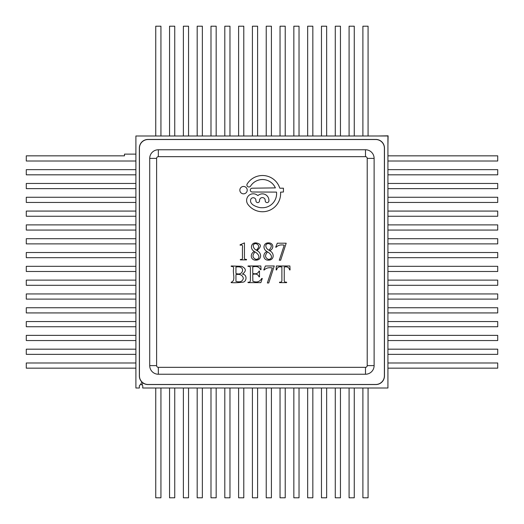 <?xml version="1.0" encoding="UTF-8"?>
<svg xmlns="http://www.w3.org/2000/svg" width="524" height="524" viewBox="0 0 524 524"><rect width="100%" height="100%" fill="white"/><g stroke="black" fill="none" stroke-linecap="round" stroke-linejoin="round"><path stroke-width="0.79" d="M378.433 135.985L388.101 135.814L387.924 145.482M135.899 387.839L135.899 378.518M140.498 384.708A1.729 1.729 0 0 0 139.351 386.588L139.351 388.015L135.899 388.015L135.899 135.985L387.924 135.985L387.924 388.015L142.731 388.015L142.731 386.823A1.729 1.729 0 0 0 140.498 384.708L141.88 382.035M147.984 384.564A8.633 8.633 0 0 1 139.351 375.931L139.351 148.069A8.633 8.633 0 0 1 147.984 139.436L375.846 139.436A8.633 8.633 0 0 1 384.472 148.069L384.472 375.931A8.633 8.633 0 0 1 375.846 384.564L147.984 384.564M135.729 368.162L26.285 368.162L26.285 362.981L135.729 362.981M368.077 135.814L368.077 26.2L362.896 26.2L362.896 135.814M354.263 135.814L354.263 26.2L349.089 26.2L349.089 135.814M340.456 135.814L340.456 26.2L335.275 26.2L335.275 135.814M326.649 135.814L326.649 26.2L321.467 26.2L321.467 135.814M312.835 135.814L312.835 26.2L307.66 26.2L307.66 135.814M299.027 135.814L299.027 26.2L293.846 26.2L293.846 135.814M285.22 135.814L285.22 26.2L280.039 26.2L280.039 135.814M271.406 135.814L271.406 26.2L266.231 26.2L266.231 135.814M257.598 135.814L257.598 26.2L252.417 26.2L252.417 135.814M243.791 135.814L243.791 26.2L238.61 26.2L238.61 135.814M229.977 135.814L229.977 26.2L224.803 26.2L224.803 135.814M216.17 135.814L216.17 26.2L210.989 26.2L210.989 135.814M202.362 135.814L202.362 26.2L197.181 26.2L197.181 135.814M188.548 135.814L188.548 26.2L183.374 26.2L183.374 135.814M174.741 135.814L174.741 26.2L169.56 26.2L169.56 135.814M160.934 135.814L160.934 26.2L155.752 26.2L155.752 135.814M160.934 388.186L160.934 497.8L155.752 497.8L155.752 388.186M174.741 388.186L174.741 497.8L169.56 497.8L169.56 388.186M188.548 388.186L188.548 497.8L183.374 497.8L183.374 388.186M202.362 388.186L202.362 497.8L197.181 497.8L197.181 388.186M216.17 388.186L216.17 497.8L210.989 497.8L210.989 388.186M229.977 388.186L229.977 497.8L224.803 497.8L224.803 388.186M243.791 388.186L243.791 497.8L238.61 497.8L238.61 388.186M257.598 388.186L257.598 497.8L252.417 497.8L252.417 388.186M271.406 388.186L271.406 497.8L266.231 497.8L266.231 388.186M285.22 388.186L285.22 497.8L280.039 497.8L280.039 388.186M299.027 388.186L299.027 497.8L293.846 497.8L293.846 388.186M312.835 388.186L312.835 497.8L307.66 497.8L307.66 388.186M326.649 388.186L326.649 497.8L321.467 497.8L321.467 388.186M340.456 388.186L340.456 497.8L335.275 497.8L335.275 388.186M354.263 388.186L354.263 497.8L349.089 497.8L349.089 388.186M368.077 388.186L368.077 497.8L362.896 497.8L362.896 388.186M388.101 362.981L497.715 362.981L497.715 368.162L388.101 368.162M388.101 349.174L497.715 349.174L497.715 354.355L388.101 354.355M388.101 335.367L497.715 335.367L497.715 340.541L388.101 340.541M388.101 321.553L497.715 321.553L497.715 326.734L388.101 326.734M388.101 307.745L497.715 307.745L497.715 312.926L388.101 312.926M388.101 293.938L497.715 293.938L497.715 299.112L388.101 299.112M388.101 280.124L497.715 280.124L497.715 285.305L388.101 285.305M388.101 266.316L497.715 266.316L497.715 271.491L388.101 271.491M388.101 252.509L497.715 252.509L497.715 257.684L388.101 257.684M388.101 238.695L497.715 238.695L497.715 243.876L388.101 243.876M388.101 224.888L497.715 224.888L497.715 230.062L388.101 230.062M388.101 211.074L497.715 211.074L497.715 216.255L388.101 216.255M388.101 197.266L497.715 197.266L497.715 202.447L388.101 202.447M388.101 183.459L497.715 183.459L497.715 188.633L388.101 188.633M388.101 169.645L497.715 169.645L497.715 174.826L388.101 174.826M388.101 155.838L497.715 155.838L497.715 161.019L388.101 161.019M135.729 354.355L26.285 354.355L26.285 349.174L135.729 349.174M135.729 340.541L26.285 340.541L26.285 335.367L135.729 335.367M135.729 326.734L26.285 326.734L26.285 321.553L135.729 321.553M135.729 312.926L26.285 312.926L26.285 307.745L135.729 307.745M135.729 299.112L26.285 299.112L26.285 293.938L135.729 293.938M135.729 285.305L26.285 285.305L26.285 280.124L135.729 280.124M135.729 271.491L26.285 271.491L26.285 266.316L135.729 266.316M135.729 257.684L26.285 257.684L26.285 252.509L135.729 252.509M135.729 243.876L26.285 243.876L26.285 238.695L135.729 238.695M135.729 230.062L26.285 230.062L26.285 224.888L135.729 224.888M135.729 216.255L26.285 216.255L26.285 211.074L135.729 211.074M135.729 202.447L26.285 202.447L26.285 197.266L135.729 197.266M135.729 188.633L26.285 188.633L26.285 183.459L135.729 183.459M135.729 174.826L26.285 174.826L26.285 169.645L135.729 169.645M135.729 161.019L26.285 161.019L26.285 155.838L124.483 155.838L124.483 154.122L135.729 154.122M368.942 135.985L362.032 135.985M355.128 135.985L348.224 135.985M341.321 135.985L334.417 135.985M327.507 135.985L320.603 135.985M313.699 135.985L306.795 135.985M299.892 135.985L292.988 135.985M286.078 135.985L279.174 135.985M272.27 135.985L265.367 135.985M258.463 135.985L251.559 135.985M244.649 135.985L237.745 135.985M230.842 135.985L223.938 135.985M217.034 135.985L210.131 135.985M203.22 135.985L196.317 135.985M189.413 135.985L182.509 135.985M175.606 135.985L168.695 135.985M161.792 135.985L154.888 135.985M161.792 388.015L154.888 388.015M175.606 388.015L168.695 388.015M189.413 388.015L182.509 388.015M203.22 388.015L196.317 388.015M217.034 388.015L210.131 388.015M230.842 388.015L223.938 388.015M244.649 388.015L237.745 388.015M258.463 388.015L251.559 388.015M272.27 388.015L265.367 388.015M286.078 388.015L279.174 388.015M299.892 388.015L292.988 388.015M313.699 388.015L306.795 388.015M327.507 388.015L320.603 388.015M341.321 388.015L334.417 388.015M355.128 388.015L348.224 388.015M368.942 388.015L362.032 388.015M387.924 369.027L387.924 362.123M387.924 355.213L387.924 348.309M387.924 341.406L387.924 334.502M387.924 327.598L387.924 320.688M387.924 313.784L387.924 306.881M387.924 299.977L387.924 293.073M387.924 286.169L387.924 279.259M387.924 272.356L387.924 265.452M387.924 258.548L387.924 251.644M387.924 244.741L387.924 237.831M387.924 230.927L387.924 224.023M387.924 217.119L387.924 210.216M387.924 203.312L387.924 196.402M387.924 189.498L387.924 182.594M387.924 175.691L387.924 168.787M387.924 161.877L387.924 154.973M135.899 348.309L135.899 355.213M135.899 334.502L135.899 341.406M135.899 320.688L135.899 327.598M135.899 306.881L135.899 313.784M135.899 293.073L135.899 299.977M135.899 279.259L135.899 286.169M135.899 265.452L135.899 272.356M135.899 251.644L135.899 258.548M135.899 237.831L135.899 244.741M135.899 224.023L135.899 230.927M135.899 210.216L135.899 217.119M135.899 196.402L135.899 203.312M135.899 182.594L135.899 189.498M135.899 168.787L135.899 175.691M135.899 153.263L135.899 161.877M135.899 362.123L135.899 369.027M139.436 375.846L139.436 148.154A8.633 8.633 0 0 1 148.069 139.528L375.754 139.528A8.633 8.633 0 0 1 384.387 148.154L384.387 375.846A8.633 8.633 0 0 1 375.754 384.472L148.069 384.472A8.633 8.633 0 0 1 139.436 375.846M365.483 149.759L158.34 149.759A8.633 8.633 0 0 0 149.713 158.386L149.713 365.614A8.633 8.633 0 0 0 158.34 374.241L365.483 374.241A8.633 8.633 0 0 0 374.116 365.614L374.116 158.386A8.633 8.633 0 0 0 365.483 149.759L365.483 156.663L158.34 156.663A1.729 1.729 0 0 0 156.617 158.386L156.617 365.614A1.729 1.729 0 0 0 158.34 367.337L365.483 367.337A1.729 1.729 0 0 0 367.213 365.614L367.213 158.386A1.729 1.729 0 0 0 365.483 156.663M143.006 382.979L141.932 384.845M276.155 269.906L276.331 265.989L289.89 265.989L290.073 269.906L289.602 269.906C288.96 267.345 287.172 266.389 284.244 267.043L284.244 279.757C284.074 281.65 284.873 282.456 286.628 282.181L286.628 282.639L279.508 282.639L279.508 282.181C281.264 282.416 282.056 281.604 281.886 279.757L281.886 267.043C279.004 266.316 277.248 267.266 276.62 269.906L276.155 269.906M264.129 270.063L263.782 269.932L265.38 265.989L274.262 265.989L268.733 282.973L267.358 282.973L272.316 267.987C268.923 267.26 266.192 267.947 264.129 270.063M261.024 269.657L260.546 269.657C259.216 266.84 256.622 265.923 252.751 266.899L252.751 273.469C256.033 274.288 258.129 273.489 259.033 271.072L259.491 271.072L259.491 276.862L259.033 276.862C258.129 274.366 256.033 273.541 252.751 274.38L252.863 281.211C256.708 282.79 259.675 281.879 261.758 278.467L262.275 278.467L260.834 282.639L248.022 282.639L248.022 282.181C249.706 282.554 250.505 281.729 250.407 279.698L250.407 268.897C250.61 266.971 249.81 266.153 248.022 266.441L248.022 265.989L260.847 265.989L261.024 269.657M231.202 266.441L231.202 265.989L241.597 266.284C246.26 268.498 246.522 271.104 242.376 274.124C247.544 274.432 246.621 281.591 243.215 282.122C238.826 282.685 234.824 282.862 231.202 282.639L231.202 282.181C236.023 280.982 232.518 272.925 233.586 268.923C233.743 267.017 232.951 266.192 231.202 266.441M235.951 274.602L235.951 281.427C240.116 282.515 242.579 281.467 243.346 278.283C242.54 275.087 240.071 273.862 235.951 274.602M235.951 267.076L235.951 273.443C243.614 276.534 245.88 265.013 235.951 267.076M276.056 247.295L275.696 247.151L277.307 243.208L286.189 243.208L280.648 260.205L279.285 260.205L284.244 245.212C280.838 244.479 278.106 245.173 276.056 247.295M266.998 251.468C262.36 249.208 263.303 242.704 268.484 242.887C273.567 242.638 274.465 248.966 269.513 250.642C274.694 252.882 274.386 260.218 268.458 260.146C263.094 260.428 262.138 253.557 266.998 251.468M268.648 259.439C273.58 258.614 271.327 253.911 267.574 251.939C264.574 255.365 264.934 257.867 268.648 259.439M268.504 243.581C263.939 243.758 265.982 249.044 268.936 250.164C272.198 246.699 272.054 244.505 268.504 243.581M254.448 251.468C249.804 249.221 250.727 242.717 255.922 242.887C261.476 243.85 261.817 246.437 256.95 250.642C262.157 252.869 261.817 260.238 255.895 260.146C250.538 260.408 249.581 253.557 254.448 251.468M255.941 243.581C251.409 243.739 253.413 249.031 256.374 250.164C259.504 247.177 259.36 244.983 255.941 243.581M256.085 259.439C261.024 258.614 258.764 253.917 255.018 251.939C252.018 255.371 252.372 257.873 256.085 259.439M240.346 259.419C241.977 259.858 242.671 259.033 242.435 256.937L242.435 247.944C242.894 245.422 242.147 244.525 240.202 245.245L240.025 244.852L244.459 242.887L244.459 256.937C244.125 258.764 244.819 259.59 246.542 259.419L246.542 259.871L240.346 259.871L240.346 259.419M239.848 190.147A3.681 3.681 0 0 1 245.376 186.957A3.681 3.681 0 0 1 245.376 193.336A3.681 3.681 0 0 1 239.848 190.147M265.216 200.417A2.836 2.836 0 0 0 262.38 197.581A2.836 2.836 0 0 0 259.544 200.417L259.544 200.823A1.808 1.808 0 0 1 257.736 202.605A1.808 1.808 0 0 1 255.928 200.823L255.928 200.417A2.685 2.685 0 0 0 253.243 197.731A2.685 2.685 0 0 0 250.557 200.417L250.557 201.013A3.445 3.445 0 0 0 250.819 202.329A6.039 6.039 0 0 0 251.677 203.626L251.756 203.718A7.074 7.074 0 0 0 253.446 205.146L253.799 205.356A14.056 14.056 0 0 0 255.719 206.318L255.778 206.345A22.82 22.82 0 0 0 258.915 207.38L259.026 207.406A10.768 10.768 0 0 0 261.587 207.727L262.498 207.727A14.096 14.096 0 0 0 276.515 192.105L252.221 192.007A1.906 1.906 0 0 1 250.289 190.107A1.906 1.906 0 0 1 252.221 188.201L275.375 187.893A14.096 14.096 0 0 0 250.538 186.171A2.011 2.011 0 0 1 247.78 186.642A2.011 2.011 0 0 1 247.217 183.898A18.117 18.117 0 0 1 279.711 187.972A0.328 0.328 0 0 0 280.026 188.201L283.438 188.201L283.438 192.007L280.556 192.164A18.117 18.117 0 0 1 247.911 204.373A6.642 6.642 0 0 1 257.703 195.498L258.037 195.504A6.557 6.557 0 0 1 268.936 200.417L268.936 200.823A1.86 1.86 0 0 1 267.076 202.605A1.86 1.86 0 0 1 265.216 200.823L265.216 200.417M158.34 156.663L158.34 149.759M156.617 158.386L149.713 158.386M374.116 158.386L367.213 158.386M156.617 365.614L149.713 365.614M374.116 365.614L367.213 365.614M158.34 367.337L158.34 374.241M365.483 374.241L365.483 367.337"/></g></svg>
